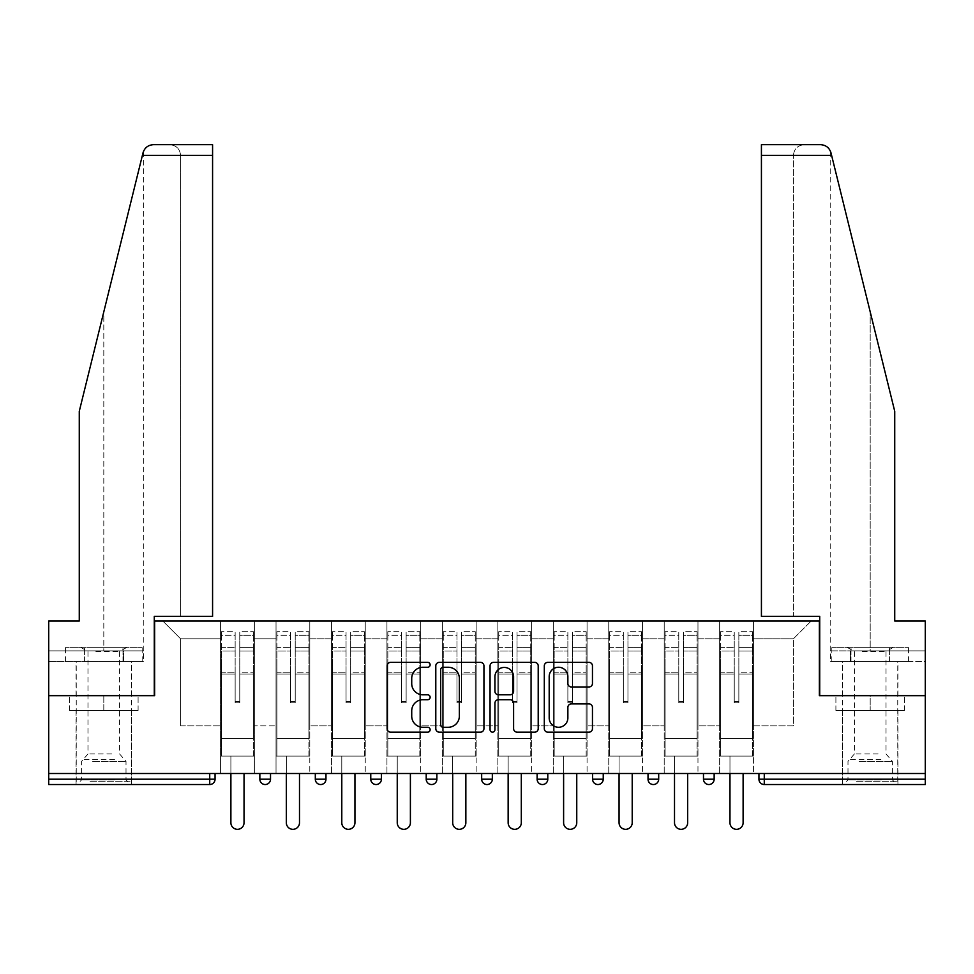 <?xml version="1.0" encoding="UTF-8"?>
<svg xmlns="http://www.w3.org/2000/svg" width="974" height="974" viewBox="0 0 974 974"><rect width="100%" height="100%" fill="white"/><g stroke="black" fill="none" stroke-linecap="round" stroke-linejoin="round"><path stroke-width="0.73" stroke-dasharray="4.87 3.65" d="M430.131 664.816A2.447 2.447 0 0 0 427.683 662.369L390.611 662.369A3.494 3.494 0 0 0 387.116 665.863L387.116 728.662A3.494 3.494 0 0 0 390.611 732.156L427.683 732.156A2.447 2.447 0 0 0 430.131 729.709A2.447 2.447 0 0 0 427.683 727.274L422.886 727.274A11.164 11.164 0 0 1 411.722 716.109L411.722 710.874A11.164 11.164 0 0 1 422.886 699.709L427.683 699.709A2.447 2.447 0 0 0 430.131 697.262A2.447 2.447 0 0 0 427.683 694.815L422.886 694.815A11.164 11.164 0 0 1 411.722 683.651L411.722 678.415A11.164 11.164 0 0 1 422.886 667.251L427.683 667.251A2.447 2.447 0 0 0 430.131 664.816M870.196 784.533L897.931 784.533L870.196 784.533M870.196 710.594L904.505 710.594L835.899 710.594L870.196 710.594L870.196 695.667L835.899 695.667L904.505 695.667L842.473 695.667L870.196 695.667L870.196 710.594M103.804 784.533L76.069 784.533L103.804 784.533M103.804 710.594L69.495 710.594L138.101 710.594L103.804 710.594L103.804 695.667L69.495 695.667L138.101 695.667L76.069 695.667L131.527 695.667L103.804 695.667L103.804 710.594M753.426 756.092L719.652 756.092L753.426 756.092L753.426 621.01L811.196 621.01L753.426 621.01L753.426 638.786L793.42 638.786L753.426 638.786L753.426 725.874L793.42 725.874L793.42 638.786L811.196 621.01L793.42 638.786L793.42 725.874L753.426 725.874L753.426 621.01L753.426 756.092L719.652 756.092L753.426 756.092L753.426 773.514L719.652 773.514L753.426 773.514L753.426 756.092M697.968 756.092L664.207 756.092L697.968 756.092L697.968 621.01L753.426 621.01L697.968 621.01L697.968 638.786L719.652 638.786L719.652 725.874L719.652 638.786L697.968 638.786L697.968 725.874L719.652 725.874L697.968 725.874L697.968 621.01L697.968 756.092L664.207 756.092L697.968 756.092L697.968 773.514L664.207 773.514L697.968 773.514L697.968 756.092M642.523 756.092L608.75 756.092L642.523 756.092L642.523 621.01L697.968 621.01L642.523 621.01L642.523 638.786L664.207 638.786L664.207 725.874L664.207 638.786L642.523 638.786L642.523 725.874L664.207 725.874L642.523 725.874L642.523 621.01L642.523 756.092L608.75 756.092L642.523 756.092L642.523 773.514L608.75 773.514L642.523 773.514L642.523 756.092M587.066 756.092L553.293 756.092L587.066 756.092L587.066 621.01L642.523 621.01L587.066 621.01L587.066 638.786L608.75 638.786L608.75 725.874L608.75 638.786L587.066 638.786L587.066 725.874L608.75 725.874L587.066 725.874L587.066 621.01L587.066 756.092L553.293 756.092L587.066 756.092L587.066 773.514L553.293 773.514L587.066 773.514L587.066 756.092M531.609 756.092L497.848 756.092L531.609 756.092L531.609 621.01L587.066 621.01L531.609 621.01L531.609 638.786L553.293 638.786L553.293 725.874L553.293 638.786L531.609 638.786L531.609 725.874L553.293 725.874L531.609 725.874L531.609 621.01L531.609 756.092L497.848 756.092L531.609 756.092L531.609 773.514L497.848 773.514L531.609 773.514L531.609 756.092M476.152 756.092L442.391 756.092L476.152 756.092L476.152 621.01L531.609 621.01L476.152 621.01L476.152 638.786L497.848 638.786L497.848 725.874L497.848 638.786L476.152 638.786L476.152 725.874L497.848 725.874L476.152 725.874L476.152 621.01L476.152 756.092L442.391 756.092L476.152 756.092L476.152 773.514L442.391 773.514L476.152 773.514L476.152 756.092M420.707 756.092L386.934 756.092L420.707 756.092L420.707 621.01L476.152 621.01L420.707 621.01L420.707 638.786L442.391 638.786L442.391 725.874L442.391 638.786L420.707 638.786L420.707 725.874L442.391 725.874L420.707 725.874L420.707 621.01L420.707 756.092L386.934 756.092L420.707 756.092L420.707 773.514L386.934 773.514L420.707 773.514L420.707 756.092M365.25 756.092L331.477 756.092L365.25 756.092L365.25 621.01L420.707 621.01L365.25 621.01L365.25 638.786L386.934 638.786L386.934 725.874L386.934 638.786L365.25 638.786L365.25 725.874L386.934 725.874L365.25 725.874L365.25 621.01L365.25 756.092L331.477 756.092L365.25 756.092L365.25 773.514L331.477 773.514L365.25 773.514L365.25 756.092M309.793 756.092L276.032 756.092L309.793 756.092L309.793 621.01L365.25 621.01L309.793 621.01L309.793 638.786L331.477 638.786L331.477 725.874L331.477 638.786L309.793 638.786L309.793 725.874L331.477 725.874L309.793 725.874L309.793 621.01L309.793 756.092L276.032 756.092L309.793 756.092L309.793 773.514L276.032 773.514L309.793 773.514L309.793 756.092M820.607 144.676C825.903 145.041 829.349 147.744 830.968 152.784L894.729 411.284L894.729 621.01L894.729 411.284L831.601 155.341L894.729 411.284L894.729 621.01L925.3 621.01L925.3 650.875L850.399 650.875L925.3 650.875L870.196 650.875L925.3 650.875L925.3 661.541L850.399 661.541L925.3 661.541L925.3 621.01L894.729 621.01L925.3 621.01L925.3 695.667L819.365 695.667L819.365 621.01L154.635 621.01L154.635 695.667L48.7 695.667L48.7 773.514L209.727 773.514L48.7 773.514L48.7 784.533L209.727 784.533L209.727 779.2L48.7 779.2M276.032 621.01L309.793 621.01L254.348 621.01L276.032 621.01L276.032 725.874L276.032 638.786L254.348 638.786L276.032 638.786L276.032 621.01L276.032 756.092L276.032 621.01M220.574 621.01L254.348 621.01L254.348 725.874L276.032 725.874L254.348 725.874L254.348 621.01L254.348 756.092L220.574 756.092L254.348 756.092L254.348 621.01L162.804 621.01L220.574 621.01L220.574 725.874L220.574 638.786L180.58 638.786L220.574 638.786L220.574 621.01L220.574 756.092L254.348 756.092L220.574 756.092L220.574 621.01M719.652 638.786L719.652 621.01L719.652 638.786M664.207 638.786L664.207 621.01L664.207 638.786M608.75 638.786L608.75 621.01L608.75 638.786M553.293 638.786L553.293 621.01L553.293 638.786M497.848 638.786L497.848 621.01L497.848 638.786M442.391 638.786L442.391 621.01L442.391 638.786M386.934 638.786L386.934 621.01L386.934 638.786M331.477 638.786L331.477 621.01L331.477 638.786M180.58 725.874L220.574 725.874L180.58 725.874L180.58 638.786L162.804 621.01L180.58 638.786L180.58 725.874M761.424 144.676L761.424 616.396L793.42 616.396L793.42 155.341L793.42 616.396L761.424 616.396L761.424 144.676L761.424 616.396L819.718 616.396L819.718 695.667L925.3 695.667L925.3 773.514L48.7 773.514M925.3 779.2L764.273 779.2L764.273 784.533L925.3 784.533L925.3 773.514L758.941 773.514L925.3 773.514M220.574 773.514L220.574 756.092L220.574 773.514L254.348 773.514L254.348 756.092L254.348 773.514L220.574 773.514M209.727 773.514L215.059 773.514L209.727 773.514L209.727 779.2L215.059 779.2M703.484 773.514L714.149 773.514L703.484 773.514M648.027 773.514L658.692 773.514L648.027 773.514M592.582 773.514L603.235 773.514L592.582 773.514M537.124 773.514L547.79 773.514L537.124 773.514L537.124 779.2L547.79 779.2L547.79 773.514M481.667 773.514L492.333 773.514L481.667 773.514M426.21 773.514L436.876 773.514L426.21 773.514L426.21 779.2L436.876 779.2L436.876 773.514M370.765 773.514L381.418 773.514L370.765 773.514M315.308 773.514L325.973 773.514L315.308 773.514M259.851 773.514L270.516 773.514L259.851 773.514M276.032 773.514L276.032 756.092L276.032 773.514M331.477 773.514L331.477 621.01L331.477 773.514M386.934 773.514L386.934 621.01L386.934 773.514M442.391 773.514L442.391 621.01L442.391 773.514M497.848 773.514L497.848 621.01L497.848 773.514M553.293 773.514L553.293 621.01L553.293 773.514M608.75 773.514L608.75 621.01L608.75 773.514M664.207 773.514L664.207 621.01L664.207 773.514M719.652 773.514L719.652 621.01L719.652 773.514M376.098 784.533A5.333 5.333 0 0 0 381.418 779.2L381.418 773.514M758.941 773.514L758.941 779.2L764.273 779.2L764.273 773.514M542.457 784.533A5.333 5.333 0 0 0 547.79 779.2M597.902 784.533A5.333 5.333 0 0 0 603.235 779.2L592.582 779.2M653.359 784.533A5.333 5.333 0 0 1 648.027 779.2A5.333 5.333 0 0 0 653.359 784.533M708.816 784.533A5.333 5.333 0 0 0 714.149 779.2L703.484 779.2M483.944 728.662L483.944 665.863A3.494 3.494 0 0 0 480.462 662.369L439.286 662.369A3.494 3.494 0 0 0 435.792 665.863L435.792 728.662A3.494 3.494 0 0 0 439.286 732.156L480.462 732.156A3.494 3.494 0 0 0 483.944 728.662M443.121 667.251A2.447 2.447 0 0 0 440.686 669.698L440.686 724.826A2.447 2.447 0 0 0 443.121 727.274L448.186 727.274A11.164 11.164 0 0 0 459.351 716.109L459.351 678.415A11.164 11.164 0 0 0 448.186 667.251L443.121 667.251M493.538 662.369L534.714 662.369A3.494 3.494 0 0 1 538.208 665.863L538.208 728.662A3.494 3.494 0 0 1 534.714 732.156L517.097 732.156A3.494 3.494 0 0 1 513.602 728.662L513.602 703.191A3.494 3.494 0 0 0 510.12 699.709L498.432 699.709A3.494 3.494 0 0 0 494.938 703.191L494.938 729.709A2.447 2.447 0 0 1 492.491 732.156A2.447 2.447 0 0 1 490.056 729.709L490.056 665.863A3.494 3.494 0 0 1 493.538 662.369M513.602 676.76A9.338 9.338 0 0 0 504.276 667.434A9.338 9.338 0 0 0 494.938 676.76L494.938 691.333A3.494 3.494 0 0 0 498.432 694.815L510.12 694.815A3.494 3.494 0 0 0 513.602 691.333L513.602 676.76M571.348 686.974L588.978 686.974A3.494 3.494 0 0 0 592.46 683.48L592.46 665.863A3.494 3.494 0 0 0 588.978 662.369L547.802 662.369A3.494 3.494 0 0 0 544.308 665.863L544.308 728.662A3.494 3.494 0 0 0 547.802 732.156L588.978 732.156A3.494 3.494 0 0 0 592.46 728.662L592.46 707.38A3.494 3.494 0 0 0 588.978 703.898L571.348 703.898A3.494 3.494 0 0 0 567.866 707.38L567.866 717.935A9.338 9.338 0 0 1 558.528 727.274A9.338 9.338 0 0 1 549.19 717.935L549.19 676.589A9.338 9.338 0 0 1 558.528 667.251A9.338 9.338 0 0 1 567.866 676.589L567.866 683.48A3.494 3.494 0 0 0 571.348 686.974M138.101 710.594L138.101 695.667L138.101 710.594M69.495 710.594L69.495 695.667L69.495 710.594M835.899 710.594L835.899 695.667L835.899 710.594M904.505 710.594L904.505 695.667L904.505 710.594M239.762 674.081L239.762 635.304L253.459 635.304L253.459 631.676L253.459 651.009L253.459 635.304L239.762 635.304L239.762 631.676L253.459 631.676L239.762 631.676L239.762 674.081L253.459 674.081L253.459 647.381L253.459 738.316L253.459 672.827L253.459 738.316L221.463 738.316L221.463 635.304L235.148 635.304L235.148 674.081L235.148 631.676L221.463 631.676L235.148 631.676L235.148 701.524L239.762 701.524L239.762 631.676L239.762 672.827L253.459 672.827L239.762 672.827L239.762 701.524L235.148 701.524L235.148 635.304L221.463 635.304L221.463 631.676L221.463 651.009L235.148 651.009L221.463 651.009L221.463 667.227L221.463 647.381L235.148 647.381L221.463 647.381L221.463 674.081L221.463 667.227L221.463 672.827L235.148 672.827L221.463 672.827L221.463 738.316L221.463 674.081L235.148 674.081L235.148 702.778L239.762 702.778L239.762 674.081L253.459 674.081L253.459 756.092L221.463 756.092L253.459 756.092L253.459 738.316L221.463 738.316L253.459 738.316L221.463 738.316L221.463 674.081L235.148 674.081L235.148 702.778L239.762 702.778L239.762 674.081M244.036 773.514L244.036 822.75A6.575 6.575 0 0 1 237.461 829.324A6.575 6.575 0 0 1 230.887 822.75L230.887 756.092L244.036 756.092L230.887 756.092L230.887 773.514M221.463 738.316L221.463 756.092L221.463 738.316M239.762 702.778L239.762 701.524L239.762 702.778M235.148 702.778L235.148 701.524L235.148 702.778M295.219 674.081L295.219 635.304L308.904 635.304L308.904 631.676L308.904 651.009L308.904 635.304L295.219 635.304L295.219 631.676L308.904 631.676L295.219 631.676L295.219 674.081L308.904 674.081L308.904 647.381L308.904 738.316L308.904 672.827L308.904 738.316L276.92 738.316L276.92 635.304L290.605 635.304L290.605 674.081L290.605 631.676L276.92 631.676L290.605 631.676L290.605 701.524L295.219 701.524L295.219 631.676L295.219 672.827L308.904 672.827L295.219 672.827L295.219 701.524L290.605 701.524L290.605 635.304L276.92 635.304L276.92 631.676L276.92 651.009L290.605 651.009L276.92 651.009L276.92 667.227L276.92 647.381L290.605 647.381L276.92 647.381L276.92 674.081L276.92 667.227L276.92 672.827L290.605 672.827L276.92 672.827L276.92 738.316L276.92 674.081L290.605 674.081L290.605 702.778L295.219 702.778L295.219 674.081L308.904 674.081L308.904 756.092L276.92 756.092L308.904 756.092L308.904 738.316L276.92 738.316L308.904 738.316L276.92 738.316L276.92 674.081L290.605 674.081L290.605 702.778L295.219 702.778L295.219 674.081M299.493 773.514L299.493 822.75A6.575 6.575 0 0 1 292.906 829.324A6.575 6.575 0 0 1 286.332 822.75L286.332 756.092L299.493 756.092L286.332 756.092L286.332 773.514M276.92 738.316L276.92 756.092L276.92 738.316M295.219 702.778L295.219 701.524L295.219 702.778M290.605 702.778L290.605 701.524L290.605 702.778M350.677 674.081L350.677 635.304L364.361 635.304L364.361 631.676L364.361 651.009L364.361 635.304L350.677 635.304L350.677 631.676L364.361 631.676L350.677 631.676L350.677 674.081L364.361 674.081L364.361 647.381L364.361 738.316L364.361 672.827L364.361 738.316L332.365 738.316L332.365 635.304L346.05 635.304L346.05 674.081L346.05 631.676L332.365 631.676L346.05 631.676L346.05 701.524L350.677 701.524L350.677 631.676L350.677 672.827L364.361 672.827L350.677 672.827L350.677 701.524L346.05 701.524L346.05 635.304L332.365 635.304L332.365 631.676L332.365 651.009L346.05 651.009L332.365 651.009L332.365 667.227L332.365 647.381L346.05 647.381L332.365 647.381L332.365 674.081L332.365 667.227L332.365 672.827L346.05 672.827L332.365 672.827L332.365 738.316L332.365 674.081L346.05 674.081L346.05 702.778L350.677 702.778L350.677 674.081L364.361 674.081L364.361 756.092L332.365 756.092L364.361 756.092L364.361 738.316L332.365 738.316L364.361 738.316L332.365 738.316L332.365 674.081L346.05 674.081L346.05 702.778L350.677 702.778L350.677 674.081M354.938 773.514L354.938 822.75A6.575 6.575 0 0 1 348.363 829.324A6.575 6.575 0 0 1 341.789 822.75L341.789 756.092L354.938 756.092L341.789 756.092L341.789 773.514M332.365 738.316L332.365 756.092L332.365 738.316M350.677 702.778L350.677 701.524L350.677 702.778M346.05 702.778L346.05 701.524L346.05 702.778M406.134 674.081L406.134 635.304L419.818 635.304L419.818 631.676L419.818 651.009L419.818 635.304L406.134 635.304L406.134 631.676L419.818 631.676L406.134 631.676L406.134 674.081L419.818 674.081L419.818 647.381L419.818 738.316L419.818 672.827L419.818 738.316L387.822 738.316L387.822 635.304L401.507 635.304L401.507 674.081L401.507 631.676L387.822 631.676L401.507 631.676L401.507 701.524L406.134 701.524L406.134 631.676L406.134 672.827L419.818 672.827L406.134 672.827L406.134 701.524L401.507 701.524L401.507 635.304L387.822 635.304L387.822 631.676L387.822 651.009L401.507 651.009L387.822 651.009L387.822 667.227L387.822 647.381L401.507 647.381L387.822 647.381L387.822 674.081L387.822 667.227L387.822 672.827L401.507 672.827L387.822 672.827L387.822 738.316L387.822 674.081L401.507 674.081L401.507 702.778L406.134 702.778L406.134 674.081L419.818 674.081L419.818 756.092L387.822 756.092L419.818 756.092L419.818 738.316L387.822 738.316L419.818 738.316L387.822 738.316L387.822 674.081L401.507 674.081L401.507 702.778L406.134 702.778L406.134 674.081M410.395 773.514L410.395 822.75A6.575 6.575 0 0 1 403.82 829.324A6.575 6.575 0 0 1 397.246 822.75L397.246 756.092L410.395 756.092L397.246 756.092L397.246 773.514M387.822 738.316L387.822 756.092L387.822 738.316M406.134 702.778L406.134 701.524L406.134 702.778M401.507 702.778L401.507 701.524L401.507 702.778M461.579 674.081L461.579 635.304L475.263 635.304L475.263 631.676L475.263 651.009L475.263 635.304L461.579 635.304L461.579 631.676L475.263 631.676L461.579 631.676L461.579 674.081L475.263 674.081L475.263 647.381L475.263 738.316L475.263 672.827L475.263 738.316L443.28 738.316L443.28 635.304L456.964 635.304L456.964 674.081L456.964 631.676L443.28 631.676L456.964 631.676L456.964 701.524L461.579 701.524L461.579 631.676L461.579 672.827L475.263 672.827L461.579 672.827L461.579 701.524L456.964 701.524L456.964 635.304L443.28 635.304L443.28 631.676L443.28 651.009L456.964 651.009L443.28 651.009L443.28 667.227L443.28 647.381L456.964 647.381L443.28 647.381L443.28 674.081L443.28 667.227L443.28 672.827L456.964 672.827L443.28 672.827L443.28 738.316L443.28 674.081L456.964 674.081L456.964 702.778L461.579 702.778L461.579 674.081L475.263 674.081L475.263 756.092L443.28 756.092L475.263 756.092L475.263 738.316L443.28 738.316L475.263 738.316L443.28 738.316L443.28 674.081L456.964 674.081L456.964 702.778L461.579 702.778L461.579 674.081M465.852 773.514L465.852 822.75A6.575 6.575 0 0 1 459.278 829.324A6.575 6.575 0 0 1 452.691 822.75L452.691 756.092L465.852 756.092L452.691 756.092L452.691 773.514M443.28 738.316L443.28 756.092L443.28 738.316M461.579 702.778L461.579 701.524L461.579 702.778M456.964 702.778L456.964 701.524L456.964 702.778M517.036 674.081L517.036 635.304L530.72 635.304L530.72 631.676L530.72 651.009L530.72 635.304L517.036 635.304L517.036 631.676L530.72 631.676L517.036 631.676L517.036 674.081L530.72 674.081L530.72 647.381L530.72 738.316L530.72 672.827L530.72 738.316L498.737 738.316L498.737 635.304L512.421 635.304L512.421 674.081L512.421 631.676L498.737 631.676L512.421 631.676L512.421 701.524L517.036 701.524L517.036 631.676L517.036 672.827L530.72 672.827L517.036 672.827L517.036 701.524L512.421 701.524L512.421 635.304L498.737 635.304L498.737 631.676L498.737 651.009L512.421 651.009L498.737 651.009L498.737 667.227L498.737 647.381L512.421 647.381L498.737 647.381L498.737 674.081L498.737 667.227L498.737 672.827L512.421 672.827L498.737 672.827L498.737 738.316L498.737 674.081L512.421 674.081L512.421 702.778L517.036 702.778L517.036 674.081L530.72 674.081L530.72 756.092L498.737 756.092L530.72 756.092L530.72 738.316L498.737 738.316L530.72 738.316L498.737 738.316L498.737 674.081L512.421 674.081L512.421 702.778L517.036 702.778L517.036 674.081M521.309 773.514L521.309 822.75A6.575 6.575 0 0 1 514.722 829.324A6.575 6.575 0 0 1 508.148 822.75L508.148 756.092L521.309 756.092L508.148 756.092L508.148 773.514M498.737 738.316L498.737 756.092L498.737 738.316M517.036 702.778L517.036 701.524L517.036 702.778M512.421 702.778L512.421 701.524L512.421 702.778M91.8 781.684L127.789 781.684L91.8 781.684M114.908 779.906L81.585 779.906L114.908 779.906M92.25 647.32L126.9 647.32L92.25 647.32M95.89 651.521L119.619 651.521L95.89 651.521M111.706 753.961L87.977 753.961L111.706 753.961M90.022 781.684L131.344 781.684L90.022 781.684M90.022 661.541L131.344 661.541L90.022 661.541M84.604 661.541L142.18 661.541L65.416 661.541L84.604 661.541L84.604 647.32L142.18 647.32L65.416 647.32L84.604 647.32L84.604 661.541M122.992 661.541L122.992 647.32L122.992 661.541M142.18 661.541L142.18 647.32M65.416 661.541L65.416 647.32M858.204 781.684L894.193 781.684L858.204 781.684M881.312 779.906L847.989 779.906L881.312 779.906M858.654 647.32L893.304 647.32L858.654 647.32M862.294 651.521L886.023 651.521L862.294 651.521M878.11 753.961L854.381 753.961L878.11 753.961M856.426 781.684L897.748 781.684L856.426 781.684M856.426 661.541L897.748 661.541L856.426 661.541M851.008 661.541L908.584 661.541L831.82 661.541L851.008 661.541L851.008 647.32L908.584 647.32L831.82 647.32L851.008 647.32L851.008 661.541M889.396 661.541L889.396 647.32L889.396 661.541M908.584 661.541L908.584 647.32M831.82 661.541L831.82 647.32M103.804 661.541L76.069 661.541L103.804 661.541M103.804 311.85L143.032 152.784L79.271 411.284L103.804 311.85L103.804 650.875L48.7 650.875L48.7 621.01L79.271 621.01L79.271 411.284L79.271 621.01L48.7 621.01L48.7 695.667L154.282 695.667L154.282 616.396L212.576 616.396L212.576 144.676L212.576 616.396L212.576 144.676L153.393 144.676C148.097 145.041 144.651 147.744 143.032 152.784L79.271 411.284L79.271 621.01L48.7 621.01L48.7 650.875L143.787 650.875L103.804 650.875L103.804 311.85M48.7 661.541L48.7 650.875L123.601 650.875L48.7 650.875L48.7 661.541L123.601 661.541L123.601 650.875L143.409 650.875L123.601 650.875L123.601 661.541L48.7 661.541M180.58 616.396L212.576 616.396L180.58 616.396L180.58 155.341L180.58 616.396M143.787 650.875L143.58 151.14M143.409 661.541L123.601 661.541L143.409 661.541L143.409 650.875M180.58 155.341C179.898 148.912 176.343 145.357 169.914 144.676C176.343 145.357 179.898 148.912 180.58 155.341L212.576 155.341L180.58 155.341M870.196 661.541L897.931 661.541L870.196 661.541M870.196 650.875L830.213 650.875L870.196 650.875L870.196 311.85L870.196 650.875M830.591 650.875L850.399 650.875L830.591 650.875L830.591 661.541L850.399 661.541L850.399 650.875L850.399 661.541L830.591 661.541M761.424 155.341L793.42 155.341C794.102 148.912 797.657 145.357 804.086 144.676C797.657 145.357 794.102 148.912 793.42 155.341L831.601 155.341M572.493 674.081L572.493 635.304L586.178 635.304L586.178 631.676L586.178 651.009L586.178 635.304L572.493 635.304L572.493 631.676L586.178 631.676L572.493 631.676L572.493 674.081L586.178 674.081L586.178 647.381L586.178 738.316L586.178 672.827L586.178 738.316L554.182 738.316L554.182 635.304L567.866 635.304L567.866 674.081L567.866 631.676L554.182 631.676L567.866 631.676L567.866 701.524L572.493 701.524L572.493 631.676L572.493 672.827L586.178 672.827L572.493 672.827L572.493 701.524L567.866 701.524L567.866 635.304L554.182 635.304L554.182 631.676L554.182 651.009L567.866 651.009L554.182 651.009L554.182 667.227L554.182 647.381L567.866 647.381L554.182 647.381L554.182 674.081L554.182 667.227L554.182 672.827L567.866 672.827L554.182 672.827L554.182 738.316L554.182 674.081L567.866 674.081L567.866 702.778L572.493 702.778L572.493 674.081L586.178 674.081L586.178 756.092L554.182 756.092L586.178 756.092L586.178 738.316L554.182 738.316L586.178 738.316L554.182 738.316L554.182 674.081L567.866 674.081L567.866 702.778L572.493 702.778L572.493 674.081M576.754 773.514L576.754 822.75A6.575 6.575 0 0 1 570.18 829.324A6.575 6.575 0 0 1 563.605 822.75L563.605 756.092L576.754 756.092L563.605 756.092L563.605 773.514M554.182 738.316L554.182 756.092L554.182 738.316M572.493 702.778L572.493 701.524L572.493 702.778M567.866 702.778L567.866 701.524L567.866 702.778M627.95 674.081L627.95 635.304L641.635 635.304L641.635 631.676L641.635 651.009L641.635 635.304L627.95 635.304L627.95 631.676L641.635 631.676L627.95 631.676L627.95 674.081L641.635 674.081L641.635 647.381L641.635 738.316L641.635 672.827L641.635 738.316L609.639 738.316L609.639 635.304L623.323 635.304L623.323 674.081L623.323 631.676L609.639 631.676L623.323 631.676L623.323 701.524L627.95 701.524L627.95 631.676L627.95 672.827L641.635 672.827L627.95 672.827L627.95 701.524L623.323 701.524L623.323 635.304L609.639 635.304L609.639 631.676L609.639 651.009L623.323 651.009L609.639 651.009L609.639 667.227L609.639 647.381L623.323 647.381L609.639 647.381L609.639 674.081L609.639 667.227L609.639 672.827L623.323 672.827L609.639 672.827L609.639 738.316L609.639 674.081L623.323 674.081L623.323 702.778L627.95 702.778L627.95 674.081L641.635 674.081L641.635 756.092L609.639 756.092L641.635 756.092L641.635 738.316L609.639 738.316L641.635 738.316L609.639 738.316L609.639 674.081L623.323 674.081L623.323 702.778L627.95 702.778L627.95 674.081M632.211 773.514L632.211 822.75A6.575 6.575 0 0 1 625.637 829.324A6.575 6.575 0 0 1 619.062 822.75L619.062 756.092L632.211 756.092L619.062 756.092L619.062 773.514M609.639 738.316L609.639 756.092L609.639 738.316M627.95 702.778L627.95 701.524L627.95 702.778M623.323 702.778L623.323 701.524L623.323 702.778M683.395 674.081L683.395 635.304L697.08 635.304L697.08 631.676L697.08 651.009L697.08 635.304L683.395 635.304L683.395 631.676L697.08 631.676L683.395 631.676L683.395 674.081L697.08 674.081L697.08 647.381L697.08 738.316L697.08 672.827L697.08 738.316L665.096 738.316L665.096 635.304L678.781 635.304L678.781 674.081L678.781 631.676L665.096 631.676L678.781 631.676L678.781 701.524L683.395 701.524L683.395 631.676L683.395 672.827L697.08 672.827L683.395 672.827L683.395 701.524L678.781 701.524L678.781 635.304L665.096 635.304L665.096 631.676L665.096 651.009L678.781 651.009L665.096 651.009L665.096 667.227L665.096 647.381L678.781 647.381L665.096 647.381L665.096 674.081L665.096 667.227L665.096 672.827L678.781 672.827L665.096 672.827L665.096 738.316L665.096 674.081L678.781 674.081L678.781 702.778L683.395 702.778L683.395 674.081L697.08 674.081L697.08 756.092L665.096 756.092L697.08 756.092L697.08 738.316L665.096 738.316L697.08 738.316L665.096 738.316L665.096 674.081L678.781 674.081L678.781 702.778L683.395 702.778L683.395 674.081M687.668 773.514L687.668 822.75A6.575 6.575 0 0 1 681.094 829.324A6.575 6.575 0 0 1 674.507 822.75L674.507 756.092L687.668 756.092L674.507 756.092L674.507 773.514M665.096 738.316L665.096 756.092L665.096 738.316M683.395 702.778L683.395 701.524L683.395 702.778M678.781 702.778L678.781 701.524L678.781 702.778M738.852 674.081L738.852 635.304L752.537 635.304L752.537 631.676L752.537 651.009L752.537 635.304L738.852 635.304L738.852 631.676L752.537 631.676L738.852 631.676L738.852 674.081L752.537 674.081L752.537 647.381L752.537 738.316L752.537 672.827L752.537 738.316L720.541 738.316L720.541 635.304L734.238 635.304L734.238 674.081L734.238 631.676L720.541 631.676L734.238 631.676L734.238 701.524L738.852 701.524L738.852 631.676L738.852 672.827L752.537 672.827L738.852 672.827L738.852 701.524L734.238 701.524L734.238 635.304L720.541 635.304L720.541 631.676L720.541 651.009L734.238 651.009L720.541 651.009L720.541 667.227L720.541 647.381L734.238 647.381L720.541 647.381L720.541 674.081L720.541 667.227L720.541 672.827L734.238 672.827L720.541 672.827L720.541 738.316L720.541 674.081L734.238 674.081L734.238 702.778L738.852 702.778L738.852 674.081L752.537 674.081L752.537 756.092L720.541 756.092L752.537 756.092L752.537 738.316L720.541 738.316L752.537 738.316L720.541 738.316L720.541 674.081L734.238 674.081L734.238 702.778L738.852 702.778L738.852 674.081M743.113 773.514L743.113 822.75A6.575 6.575 0 0 1 736.539 829.324A6.575 6.575 0 0 1 729.964 822.75L729.964 756.092L743.113 756.092L729.964 756.092L729.964 773.514M720.541 738.316L720.541 756.092L720.541 738.316M738.852 702.778L738.852 701.524L738.852 702.778M734.238 702.778L734.238 701.524L734.238 702.778M270.516 779.2L259.851 779.2M325.973 779.2L315.308 779.2M381.418 779.2L370.765 779.2M492.333 779.2L481.667 779.2M658.692 779.2L648.027 779.2M239.762 651.009L253.459 651.009L239.762 651.009M239.762 647.381L253.459 647.381L239.762 647.381M295.219 651.009L308.904 651.009L295.219 651.009M295.219 647.381L308.904 647.381L295.219 647.381M350.677 651.009L364.361 651.009L350.677 651.009M350.677 647.381L364.361 647.381L350.677 647.381M406.134 651.009L419.818 651.009L406.134 651.009M406.134 647.381L419.818 647.381L406.134 647.381M461.579 651.009L475.263 651.009L461.579 651.009M461.579 647.381L475.263 647.381L461.579 647.381M517.036 651.009L530.72 651.009L517.036 651.009M517.036 647.381L530.72 647.381L517.036 647.381M92.688 761.388L126.011 761.388L92.688 761.388M114.542 759.635L82.315 759.635L114.542 759.635M859.092 761.388L892.415 761.388L859.092 761.388M880.946 759.635L848.707 759.635L880.946 759.635M142.399 155.341L212.576 155.341M572.493 651.009L586.178 651.009L572.493 651.009M572.493 647.381L586.178 647.381L572.493 647.381M627.95 651.009L641.635 651.009L627.95 651.009M627.95 647.381L641.635 647.381L627.95 647.381M683.395 651.009L697.08 651.009L683.395 651.009M683.395 647.381L697.08 647.381L683.395 647.381M738.852 651.009L752.537 651.009L738.852 651.009M738.852 647.381L752.537 647.381L738.852 647.381M842.473 710.594L842.473 784.533M76.069 710.594L76.069 784.533M131.527 710.594L131.527 784.533M897.931 710.594L897.931 784.533M126.9 647.32L119.619 651.521L119.619 753.961L126.011 761.388L126.011 779.906L127.789 781.684M76.252 781.684L76.252 661.541M131.344 781.684L131.344 661.541M80.696 647.32L87.977 651.521L87.977 753.961L81.585 761.388L81.585 779.906L79.807 781.684M893.304 647.32L886.023 651.521L886.023 753.961L892.415 761.388L892.415 779.906L894.193 781.684M842.656 781.684L842.656 661.541M897.748 781.684L897.748 661.541M847.1 647.32L854.381 651.521L854.381 753.961L847.989 761.388L847.989 779.906L846.211 781.684M76.069 695.667L76.069 661.541M131.527 695.667L131.527 661.541M897.931 695.667L897.931 661.541M830.213 650.875L830.213 150.69M842.473 695.667L842.473 661.541"/><path stroke-width="1.46" d="M430.131 664.816A2.447 2.447 0 0 0 427.683 662.369L390.611 662.369A3.494 3.494 0 0 0 387.116 665.863L387.116 728.662A3.494 3.494 0 0 0 390.611 732.156L427.683 732.156A2.447 2.447 0 0 0 430.131 729.709A2.447 2.447 0 0 0 427.683 727.274L422.886 727.274A11.164 11.164 0 0 1 411.722 716.109L411.722 710.874A11.164 11.164 0 0 1 422.886 699.709L427.683 699.709A2.447 2.447 0 0 0 430.131 697.262A2.447 2.447 0 0 0 427.683 694.815L422.886 694.815A11.164 11.164 0 0 1 411.722 683.651L411.722 678.415A11.164 11.164 0 0 1 422.886 667.251L427.683 667.251A2.447 2.447 0 0 0 430.131 664.816M588.978 686.974A3.494 3.494 0 0 0 592.46 683.48L592.46 665.863A3.494 3.494 0 0 0 588.978 662.369L547.802 662.369A3.494 3.494 0 0 0 544.308 665.863L544.308 728.662A3.494 3.494 0 0 0 547.802 732.156L588.978 732.156A3.494 3.494 0 0 0 592.46 728.662L592.46 707.38A3.494 3.494 0 0 0 588.978 703.898L571.348 703.898A3.494 3.494 0 0 0 567.866 707.38L567.866 717.935A9.338 9.338 0 0 1 558.528 727.274A9.338 9.338 0 0 1 549.19 717.935L549.19 676.589A9.338 9.338 0 0 1 558.528 667.251A9.338 9.338 0 0 1 567.866 676.589L567.866 683.48A3.494 3.494 0 0 0 571.348 686.974L588.978 686.974M142.399 155.341L143.032 152.784C144.651 147.744 148.097 145.041 153.393 144.676L212.576 144.676L212.576 155.341L142.399 155.341L79.271 411.284L79.271 621.01L48.7 621.01L48.7 695.667L154.635 695.667L154.635 621.01L819.365 621.01L819.365 695.667L925.3 695.667L925.3 773.514L48.7 773.514L48.7 779.2L209.727 779.2L209.727 773.514M212.576 155.341L212.576 616.396L154.282 616.396L154.282 695.667L48.7 695.667L48.7 773.514M483.944 665.863A3.494 3.494 0 0 0 480.462 662.369L439.286 662.369A3.494 3.494 0 0 0 435.792 665.863L435.792 728.662A3.494 3.494 0 0 0 439.286 732.156L480.462 732.156A3.494 3.494 0 0 0 483.944 728.662L483.944 665.863M493.538 662.369L534.714 662.369A3.494 3.494 0 0 1 538.208 665.863L538.208 728.662A3.494 3.494 0 0 1 534.714 732.156L517.097 732.156A3.494 3.494 0 0 1 513.602 728.662L513.602 703.191A3.494 3.494 0 0 0 510.12 699.709L498.432 699.709A3.494 3.494 0 0 0 494.938 703.191L494.938 729.709A2.447 2.447 0 0 1 492.491 732.156A2.447 2.447 0 0 1 490.056 729.709L490.056 665.863A3.494 3.494 0 0 1 493.538 662.369M209.727 784.533A5.333 5.333 0 0 0 215.059 779.2L209.727 779.2L209.727 784.533A5.333 5.333 0 0 0 215.059 779.2L215.059 773.514L215.059 779.2A5.333 5.333 0 0 1 209.727 784.533L48.7 784.533L48.7 779.2M925.3 773.514L925.3 784.533L764.273 784.533A5.333 5.333 0 0 1 758.941 779.2L758.941 773.514M259.851 773.514L259.851 779.2L259.851 773.514M265.184 784.533A5.333 5.333 0 0 1 259.851 779.2A5.333 5.333 0 0 0 265.184 784.533A5.333 5.333 0 0 0 270.516 779.2L270.516 773.514L270.516 779.2A5.333 5.333 0 0 1 265.184 784.533A5.333 5.333 0 0 1 259.851 779.2L270.516 779.2A5.333 5.333 0 0 1 265.184 784.533M315.308 773.514L315.308 779.2L315.308 773.514M325.973 773.514L325.973 779.2L325.973 773.514M370.765 773.514L370.765 779.2L370.765 773.514M381.418 773.514L381.418 779.2A5.333 5.333 0 0 1 376.098 784.533A5.333 5.333 0 0 1 370.765 779.2A5.333 5.333 0 0 0 376.098 784.533A5.333 5.333 0 0 1 370.765 779.2L381.418 779.2A5.333 5.333 0 0 1 376.098 784.533M436.876 773.514L436.876 779.2L426.21 779.2A5.333 5.333 0 0 0 431.543 784.533A5.333 5.333 0 0 1 426.21 779.2L426.21 773.514M481.667 773.514L481.667 779.2L481.667 773.514M492.333 773.514L492.333 779.2L492.333 773.514M547.79 773.514L547.79 779.2L537.124 779.2A5.333 5.333 0 0 0 542.457 784.533A5.333 5.333 0 0 1 537.124 779.2L537.124 773.514M592.582 773.514L592.582 779.2L592.582 773.514M603.235 773.514L603.235 779.2L603.235 773.514M648.027 773.514L648.027 779.2L648.027 773.514M658.692 773.514L658.692 779.2L658.692 773.514M703.484 773.514L703.484 779.2L703.484 773.514M714.149 773.514L714.149 779.2L714.149 773.514M320.641 784.533A5.333 5.333 0 0 1 315.308 779.2A5.333 5.333 0 0 0 320.641 784.533A5.333 5.333 0 0 0 325.973 779.2A5.333 5.333 0 0 1 320.641 784.533A5.333 5.333 0 0 1 315.308 779.2L325.973 779.2A5.333 5.333 0 0 1 320.641 784.533M436.876 779.2A5.333 5.333 0 0 1 431.543 784.533A5.333 5.333 0 0 0 436.876 779.2A5.333 5.333 0 0 1 431.543 784.533A5.333 5.333 0 0 1 426.21 779.2M487 784.533A5.333 5.333 0 0 1 481.667 779.2A5.333 5.333 0 0 0 487 784.533A5.333 5.333 0 0 0 492.333 779.2A5.333 5.333 0 0 1 487 784.533A5.333 5.333 0 0 1 481.667 779.2L492.333 779.2A5.333 5.333 0 0 1 487 784.533M542.457 784.533A5.333 5.333 0 0 0 547.79 779.2A5.333 5.333 0 0 1 542.457 784.533A5.333 5.333 0 0 1 537.124 779.2M597.902 784.533A5.333 5.333 0 0 1 592.582 779.2A5.333 5.333 0 0 0 597.902 784.533A5.333 5.333 0 0 0 603.235 779.2A5.333 5.333 0 0 1 597.902 784.533A5.333 5.333 0 0 1 592.582 779.2L603.235 779.2M653.359 784.533A5.333 5.333 0 0 1 648.027 779.2L658.692 779.2A5.333 5.333 0 0 1 653.359 784.533A5.333 5.333 0 0 0 658.692 779.2A5.333 5.333 0 0 1 653.359 784.533M708.816 784.533A5.333 5.333 0 0 1 703.484 779.2A5.333 5.333 0 0 0 708.816 784.533A5.333 5.333 0 0 0 714.149 779.2A5.333 5.333 0 0 1 708.816 784.533A5.333 5.333 0 0 1 703.484 779.2L714.149 779.2M764.273 773.514L764.273 784.533A5.333 5.333 0 0 1 758.941 779.2L925.3 779.2M443.121 667.251A2.447 2.447 0 0 0 440.686 669.698L440.686 724.826A2.447 2.447 0 0 0 443.121 727.274L448.186 727.274A11.164 11.164 0 0 0 459.351 716.109L459.351 678.415A11.164 11.164 0 0 0 448.186 667.251L443.121 667.251M513.602 676.76A9.338 9.338 0 0 0 504.276 667.434A9.338 9.338 0 0 0 494.938 676.76L494.938 691.333A3.494 3.494 0 0 0 498.432 694.815L510.12 694.815A3.494 3.494 0 0 0 513.602 691.333L513.602 676.76M230.887 773.514L230.887 822.75A6.575 6.575 0 0 0 237.461 829.324A6.575 6.575 0 0 0 244.036 822.75L244.036 773.514M286.332 773.514L286.332 822.75A6.575 6.575 0 0 0 292.906 829.324A6.575 6.575 0 0 0 299.493 822.75L299.493 773.514M341.789 773.514L341.789 822.75A6.575 6.575 0 0 0 348.363 829.324A6.575 6.575 0 0 0 354.938 822.75L354.938 773.514M397.246 773.514L397.246 822.75A6.575 6.575 0 0 0 403.82 829.324A6.575 6.575 0 0 0 410.395 822.75L410.395 773.514M452.691 773.514L452.691 822.75A6.575 6.575 0 0 0 459.278 829.324A6.575 6.575 0 0 0 465.852 822.75L465.852 773.514M508.148 773.514L508.148 822.75A6.575 6.575 0 0 0 514.722 829.324A6.575 6.575 0 0 0 521.309 822.75L521.309 773.514M212.576 144.676L169.914 144.676L212.576 144.676M143.032 152.784C144.018 149.911 144.018 149.911 143.032 152.784C144.018 149.911 144.018 149.911 143.032 152.784M831.601 155.341L761.424 155.341L761.424 616.396L819.718 616.396L819.718 695.667L925.3 695.667L925.3 621.01L894.729 621.01L894.729 411.284L830.968 152.784C829.982 149.911 829.982 149.911 830.968 152.784C829.982 149.911 829.982 149.911 830.968 152.784C829.349 147.744 825.903 145.041 820.607 144.676L761.424 144.676L820.607 144.676M761.424 155.341L761.424 144.676M563.605 773.514L563.605 822.75A6.575 6.575 0 0 0 570.18 829.324A6.575 6.575 0 0 0 576.754 822.75L576.754 773.514M619.062 773.514L619.062 822.75A6.575 6.575 0 0 0 625.637 829.324A6.575 6.575 0 0 0 632.211 822.75L632.211 773.514M674.507 773.514L674.507 822.75A6.575 6.575 0 0 0 681.094 829.324A6.575 6.575 0 0 0 687.668 822.75L687.668 773.514M729.964 773.514L729.964 822.75A6.575 6.575 0 0 0 736.539 829.324A6.575 6.575 0 0 0 743.113 822.75L743.113 773.514M764.273 784.533A5.333 5.333 0 0 1 758.941 779.2"/></g></svg>
